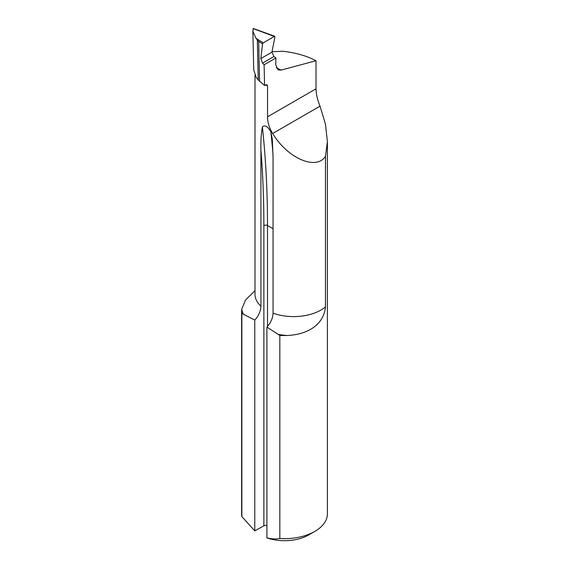 <?xml version="1.0" encoding="UTF-8"?>
<svg xmlns="http://www.w3.org/2000/svg" width="569" height="569" viewBox="0 0 569 569"><rect width="100%" height="100%" fill="white"/><g stroke="black" fill="none" stroke-linecap="round" stroke-linejoin="round"><path stroke-width="0.85" d="M276.214 67.725L281.15 70.072L278.134 69.909L275.766 64.852L275.922 57.96L273.931 56.53L271.932 52.163L274.983 36.693L274.5 36.366L263.241 42.867L262.551 43.863L258.66 41.402L255.958 38.258L252.849 31.174L253.276 28.827M275.922 57.96L264.101 64.788L264.578 85.521L258.248 79.959L256.114 77.206L253.738 69.987L252.849 31.174M264.578 85.521L266.861 84.667L267.544 85.912A38.607 22.291 180 0 1 265.702 84.873M281.15 70.072L316.015 60.734L316.015 88.821C316.158 94.241 317.502 100.023 320.034 106.154L325.468 124.22L327.395 141.617L325.475 156.333C316.222 170.757 287.58 158.374 272.672 133.495C269.208 127.897 267.501 122.328 267.544 116.809L267.544 85.912M272.025 51.722L282.736 51.238C294.294 52.547 304.436 55.229 313.156 59.268L316.015 60.734M325.475 156.333L325.475 306.876C323.612 326.03 305.724 334.814 287.039 335.49A42.895 24.766 180 0 1 279.82 335.383L266.911 327.083C270.773 322.843 272.821 318.206 273.049 313.178A38.607 22.291 0 0 0 325.475 306.876M279.82 538.509A42.895 24.766 0 0 0 314.828 531.403L308.761 534.903A34.311 19.808 180 0 1 267.074 537.961L266.911 537.876C271.513 539.035 275.816 539.248 279.82 538.509L279.82 335.383M314.828 531.403A42.895 24.766 0 0 0 327.395 513.892L327.395 141.617M254.777 320.084L241.861 313.469A42.895 24.766 180 0 1 241.605 310.766L241.605 513.892A42.895 24.766 0 0 0 241.861 516.595L254.777 530.87L254.777 320.084C258.653 315.816 260.694 311.179 260.922 306.172L260.922 150.124C260.659 141.638 261.15 133.893 262.387 126.887C264.805 124.689 267.636 126.325 270.88 131.788L272.302 139.298L273.049 157.129L273.049 313.178M241.861 313.469L241.861 516.595M241.605 310.766A42.895 24.766 180 0 1 241.683 309.301L245.524 300.062L254.592 291.086M266.911 537.876L266.911 327.083M254.777 530.87L263.874 525.799A2.575 1.487 180 0 1 266.911 525.543M258.66 41.402L259.578 81.403M262.551 43.863L260.83 58.571L262.529 63.116L264.101 64.788M274.983 36.693L253.127 28.621M255.958 38.258L263.241 42.867M316.015 88.821L267.544 116.809M254.997 75.165L254.997 294.308A38.607 22.291 0 0 0 260.922 306.172M287.039 335.49A52.327 30.214 180 0 1 278.056 334.359M243.632 314.486A52.327 30.214 180 0 1 241.683 309.301M263.874 525.799L263.874 225.573A1069.734 617.614 120 0 0 260.922 150.124M273.042 154.804A1072.309 619.1 120 0 0 270.88 131.788M273.049 228.766L267.515 225.573A1072.309 619.1 120 0 0 262.387 126.887M267.515 326.428L267.515 225.573A2.575 1.487 0 0 0 263.874 225.573M320.034 106.154L272.672 133.495M257.323 39.709L258.248 79.959M273.931 56.53L262.529 63.116M271.932 52.163L260.83 58.571M274.855 36.295L253.212 28.45"/></g></svg>
